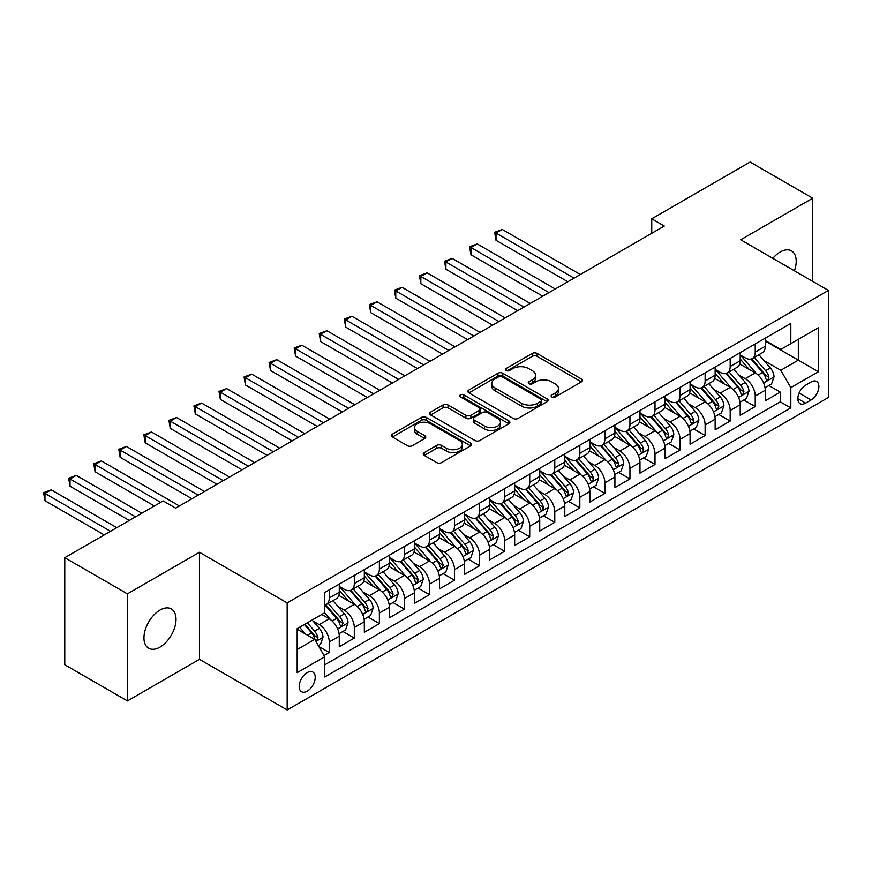 <?xml version="1.0" encoding="UTF-8"?>
<svg xmlns="http://www.w3.org/2000/svg" width="872" height="872" viewBox="0 0 872 872"><rect width="100%" height="100%" fill="white"/><g stroke="black" fill="none" stroke-linecap="round" stroke-linejoin="round"><path stroke-width="1.31" d="M551.834 396.945A2.431 1.406 0 0 0 555.279 396.945L581.417 381.86A3.477 2.006 0 0 0 582.431 380.432A3.477 2.006 0 0 0 581.417 379.015L537.141 353.454A3.477 2.006 0 0 0 532.225 353.454L506.087 368.54A2.431 1.406 0 0 0 505.379 369.543A2.431 1.406 0 0 0 506.087 370.535A2.431 1.406 0 0 0 509.531 370.535L512.91 368.584A11.129 6.431 0 0 1 528.65 368.584L532.345 370.709A11.129 6.431 0 0 1 535.604 375.254A11.129 6.431 0 0 1 532.345 379.8L528.966 381.751A2.431 1.406 0 0 0 528.247 382.743A2.431 1.406 0 0 0 528.966 383.735A2.431 1.406 0 0 0 532.411 383.735L535.79 381.783A11.129 6.431 0 0 1 551.529 381.783L555.213 383.92A11.129 6.431 0 0 1 558.483 388.465A11.129 6.431 0 0 1 555.213 393L551.834 394.962A2.431 1.406 0 0 0 551.126 395.953A2.431 1.406 0 0 0 551.834 396.945L551.834 394.962M159.99 647.111A22.683 13.091 120 0 0 174.803 627.121A22.683 13.091 120 0 0 171.326 608.95A22.683 13.091 120 0 0 159.99 610.073A22.683 13.091 120 0 0 145.177 630.053A22.683 13.091 120 0 0 148.654 648.234A22.683 13.091 120 0 0 159.99 647.111M794.414 270.81A22.683 13.091 120 0 0 791.504 250.896A22.683 13.091 120 0 0 780.168 252.019A22.683 13.091 120 0 0 772.81 258.33M307.206 691.158A11.336 6.551 120 0 0 314.618 681.163A11.336 6.551 120 0 0 312.874 672.083A11.336 6.551 120 0 0 307.206 672.639A11.336 6.551 120 0 0 299.794 682.634A11.336 6.551 120 0 0 301.538 691.725A11.336 6.551 120 0 0 307.206 691.158M424.25 452.579A3.477 2.006 0 0 0 423.225 453.996A3.477 2.006 0 0 0 424.25 455.413L436.665 462.585A3.477 2.006 0 0 0 441.581 462.585L470.608 445.832A3.477 2.006 0 0 0 471.632 444.404A3.477 2.006 0 0 0 470.608 442.987L426.332 417.426A3.477 2.006 0 0 0 421.416 417.426L392.4 434.18A3.477 2.006 0 0 0 391.375 435.608A3.477 2.006 0 0 0 392.4 437.025L407.398 445.69A3.477 2.006 0 0 0 412.314 445.69L424.74 438.518A3.477 2.006 0 0 0 425.754 437.101A3.477 2.006 0 0 0 424.74 435.673L417.296 431.378A9.309 5.374 0 0 1 414.571 427.585A9.309 5.374 0 0 1 420.315 422.615A9.309 5.374 0 0 1 430.452 423.781L459.599 440.611A9.309 5.374 0 0 1 462.324 444.404A9.309 5.374 0 0 1 456.579 449.374A9.309 5.374 0 0 1 446.442 448.208L441.581 445.407A3.477 2.006 0 0 0 436.665 445.407L424.25 452.579L424.25 455.413M199.459 552.281L127.421 593.865L64.779 557.698L64.779 664.758L127.421 700.924L199.459 659.33L287.161 709.961L287.161 602.912L199.459 552.281L199.459 659.33M812.737 281.383L812.737 198.206L740.699 239.789L828.4 290.43L287.161 602.912M812.737 198.206L750.094 162.039L651.744 218.818L651.744 233.282M64.779 557.698L163.129 500.92L175.654 508.147L664.279 226.055L651.744 218.818M513.161 418.418A3.477 2.006 0 0 0 518.077 418.418L547.104 401.665A3.477 2.006 0 0 0 548.117 400.248A3.477 2.006 0 0 0 547.104 398.831L502.828 373.271A3.477 2.006 0 0 0 497.912 373.271L468.885 390.024A3.477 2.006 0 0 0 467.872 391.441A3.477 2.006 0 0 0 468.885 392.858L513.161 418.418M461.375 397.469A2.431 1.406 0 0 1 463.85 397.817L463.85 394.918L508.856 420.904A3.477 2.006 0 0 1 509.869 422.331A3.477 2.006 0 0 1 508.856 423.748L479.829 440.502A3.477 2.006 0 0 1 474.913 440.502L430.637 414.941L430.637 412.107A3.477 2.006 0 0 0 429.623 413.524A3.477 2.006 0 0 0 430.637 414.941M430.637 412.107L443.063 404.935A3.477 2.006 0 0 1 447.979 404.935L465.931 415.301A3.477 2.006 0 0 0 470.858 415.301L479.099 410.538A3.477 2.006 0 0 0 480.112 409.121A3.477 2.006 0 0 0 479.099 407.704L460.405 396.913A2.431 1.406 0 0 1 459.686 395.91A2.431 1.406 0 0 1 461.19 394.613A2.431 1.406 0 0 1 463.85 394.918M324.057 655.537L329.256 652.529L318.858 646.534M312.939 620.984L319.228 624.614A14.17 8.186 60 0 1 329.256 641.966L339.273 636.189L339.273 646.741L354.315 638.064L342.914 631.481M337.998 606.509L344.287 610.149A14.17 8.186 60 0 1 354.315 627.502L364.333 621.714L364.333 632.276L379.375 623.6L367.973 617.016M363.057 592.044L369.347 595.674A14.17 8.186 60 0 1 379.375 613.038L389.392 607.25L389.392 617.812L404.423 609.136L393.021 602.552M388.116 577.58L394.406 581.21A14.17 8.186 60 0 1 404.423 598.573L414.451 592.786L414.451 603.348L429.482 594.66L418.08 588.088M413.175 563.116L419.465 566.746A14.17 8.186 60 0 1 429.482 584.109L439.51 578.321L439.51 588.883L454.541 580.196L443.14 573.613M438.224 548.641L444.524 552.281A14.17 8.186 60 0 1 454.541 569.634L464.569 563.846L464.569 574.408L479.6 565.732L468.199 559.148M463.283 534.176L469.572 537.806A14.17 8.186 60 0 1 479.6 555.17L489.628 549.382L489.628 559.944L504.659 551.268L493.258 544.684M488.342 519.712L494.631 523.342A14.17 8.186 60 0 1 504.659 540.705L514.676 534.918L514.676 545.48L529.718 536.803L518.317 530.22M513.401 505.248L519.69 508.877A14.17 8.186 60 0 1 529.718 526.241L539.735 520.453L539.735 531.015L554.777 522.328L543.376 515.744M538.46 490.773L544.749 494.413A14.17 8.186 60 0 1 554.777 511.766L564.794 505.989L564.794 516.54L579.826 507.864L568.424 501.28M563.519 476.308L569.808 479.938A14.17 8.186 60 0 1 579.826 497.302L589.854 491.514L589.854 502.076L604.885 493.399L593.483 486.816M588.578 461.844L594.868 465.474A14.17 8.186 60 0 1 604.885 482.837L614.913 477.049L614.913 487.612L629.944 478.935L618.542 472.352M613.626 447.38L619.927 451.009A14.17 8.186 60 0 1 629.944 468.373L639.972 462.585L639.972 473.147L655.003 464.46L643.601 457.876M638.686 432.915L644.975 436.545A14.17 8.186 60 0 1 655.003 453.898L665.02 448.121L665.02 458.672L680.062 449.996L668.661 443.412M663.745 418.44L670.034 422.081A14.17 8.186 60 0 1 680.062 439.433L690.079 433.646L690.079 444.208L705.121 435.531L693.72 428.948M688.804 403.976L695.093 407.606A14.17 8.186 60 0 1 705.121 424.969L715.138 419.181L715.138 429.743L730.18 421.067L718.779 414.483M713.863 389.512L720.152 393.141A14.17 8.186 60 0 1 730.18 410.505L740.197 404.717L740.197 415.279L755.228 406.592L755.228 396.041A14.17 8.186 -120 0 0 745.211 378.677L738.922 375.047M743.827 400.019L755.228 406.592M339.273 636.189A14.17 8.186 -120 0 0 329.256 618.826L321.735 614.488M364.333 621.714A14.17 8.186 -120 0 0 354.315 604.361L338.816 595.413M389.392 607.25A14.17 8.186 -120 0 0 379.375 589.886L363.875 580.948M414.451 592.786A14.17 8.186 -120 0 0 404.423 575.422L388.934 566.473M439.51 578.321A14.17 8.186 -120 0 0 429.482 560.958L413.993 552.009M464.569 563.846A14.17 8.186 -120 0 0 454.541 546.493L439.041 537.544M489.628 549.382A14.17 8.186 -120 0 0 479.6 532.018L464.1 523.08M514.676 534.918A14.17 8.186 -120 0 0 504.659 517.554L489.159 508.605M539.735 520.453A14.17 8.186 -120 0 0 529.718 503.09L514.218 494.141M564.794 505.989A14.17 8.186 -120 0 0 554.777 488.625L539.278 479.676M589.854 491.514A14.17 8.186 -120 0 0 579.826 474.161L564.337 465.212M614.913 477.049A14.17 8.186 -120 0 0 604.885 459.686L589.396 450.748M639.972 462.585A14.17 8.186 -120 0 0 629.944 445.221L614.444 436.273M665.02 448.121A14.17 8.186 -120 0 0 655.003 430.757L639.503 421.808M690.079 433.646A14.17 8.186 -120 0 0 680.062 416.293L664.562 407.344M715.138 419.181A14.17 8.186 -120 0 0 705.121 401.818L689.621 392.88M740.197 404.717A14.17 8.186 -120 0 0 730.18 387.353L714.68 378.404M811.113 382.001L805.597 385.184A10.987 6.344 120 0 0 798.425 394.863A10.987 6.344 120 0 0 800.104 403.671A10.987 6.344 120 0 0 805.597 403.126L811.113 399.943A10.987 6.344 120 0 0 818.285 390.264A10.987 6.344 120 0 0 816.606 381.456A10.987 6.344 120 0 0 811.113 382.001M287.161 709.961L828.4 397.479L828.4 290.43M297.178 649.498L314.727 639.372L324.744 656.725L324.744 676.977L790.817 407.9L790.817 387.648L780.789 370.284L763.97 360.572M324.744 656.725L297.178 672.639L297.178 628.658L324.744 612.744L324.744 592.491L790.817 323.414L790.817 343.666L818.372 327.752L818.372 371.734L790.817 387.648M339.273 586.42L344.287 589.308A14.17 8.186 60 0 0 351.372 590.017L361.4 584.229A14.17 8.186 -120 0 0 364.333 577.733L364.333 569.634M364.333 571.956L369.347 574.844A14.17 8.186 60 0 0 376.432 575.542L386.46 569.765A14.17 8.186 -120 0 0 389.392 563.268L389.392 555.17M389.392 557.481L394.406 560.38A14.17 8.186 60 0 0 401.491 561.077L411.519 555.29A14.17 8.186 -120 0 0 414.451 548.804L414.451 540.705M414.451 543.016L419.465 545.916A14.17 8.186 60 0 0 426.55 546.613L436.578 540.825A14.17 8.186 -120 0 0 439.51 534.34L439.51 526.241M439.51 528.552L444.524 531.44A14.17 8.186 60 0 0 451.609 532.149L461.626 526.361A14.17 8.186 -120 0 0 464.569 519.875L464.569 511.766M464.569 514.088L469.572 516.976A14.17 8.186 60 0 0 476.668 517.685L486.685 511.897A14.17 8.186 -120 0 0 489.628 505.4L489.628 497.302M489.628 499.612L494.631 502.512A14.17 8.186 60 0 0 501.727 503.209L511.744 497.422A14.17 8.186 -120 0 0 514.676 490.936L514.676 482.837M514.676 485.148L519.69 488.048A14.17 8.186 60 0 0 526.775 488.745L536.803 482.957A14.17 8.186 -120 0 0 539.735 476.472L539.735 468.373M539.735 470.684L544.749 473.572A14.17 8.186 60 0 0 551.834 474.281L561.862 468.493A14.17 8.186 -120 0 0 564.794 462.007L564.794 453.898M564.794 456.22L569.808 459.108A14.17 8.186 60 0 0 576.893 459.817L586.921 454.029A14.17 8.186 -120 0 0 589.854 447.532L589.854 439.433M589.854 441.755L594.868 444.644A14.17 8.186 60 0 0 601.953 445.341L611.97 439.564A14.17 8.186 -120 0 0 614.913 433.068L614.913 424.969M614.913 427.28L619.927 430.179A14.17 8.186 60 0 0 627.012 430.877L637.029 425.089A14.17 8.186 -120 0 0 639.972 418.604L639.972 410.505M639.972 412.816L644.975 415.715A14.17 8.186 60 0 0 652.071 416.413L662.088 410.625A14.17 8.186 -120 0 0 665.02 404.139L665.02 396.03M665.02 398.351L670.034 401.24A14.17 8.186 60 0 0 677.119 401.948L687.147 396.161A14.17 8.186 -120 0 0 690.079 389.675L690.079 381.565M690.079 383.887L695.093 386.776A14.17 8.186 60 0 0 702.178 387.473L712.206 381.696A14.17 8.186 -120 0 0 715.138 375.2L715.138 367.101M715.138 369.412L720.152 372.311A14.17 8.186 60 0 0 727.237 373.009L737.265 367.221A14.17 8.186 -120 0 0 740.197 360.736L740.197 352.637M324.744 664.835L780.287 401.818L780.287 392.128L765.256 400.815L765.256 390.253A14.17 8.186 -120 0 0 755.228 372.889L739.739 363.94M740.197 354.948L745.211 357.847A14.17 8.186 -120 0 0 752.296 358.545A14.17 8.186 -120 0 0 755.228 352.059L755.228 343.95M752.296 358.545L762.324 352.757A14.17 8.186 -120 0 0 765.256 346.271L765.256 338.173M329.256 589.886L329.256 597.996A14.17 8.186 60 0 1 326.324 604.481A14.17 8.186 60 0 1 324.744 605.048M326.324 604.481L336.341 598.693A14.17 8.186 -120 0 0 339.273 592.208L339.273 584.098M354.315 575.422L354.315 583.521A14.17 8.186 60 0 1 351.372 590.017M379.375 560.958L379.375 569.056A14.17 8.186 60 0 1 376.432 575.542M404.423 546.493L404.423 554.592A14.17 8.186 60 0 1 401.491 561.077M429.482 532.018L429.482 540.128A14.17 8.186 60 0 1 426.55 546.613M454.541 517.554L454.541 525.653A14.17 8.186 60 0 1 451.609 532.149M479.6 503.09L479.6 511.188A14.17 8.186 60 0 1 476.668 517.685M504.659 488.625L504.659 496.724A14.17 8.186 60 0 1 501.727 503.209M529.718 474.161L529.718 482.26A14.17 8.186 60 0 1 526.775 488.745M554.777 459.686L554.777 467.795A14.17 8.186 60 0 1 551.834 474.281M579.826 445.221L579.826 453.32A14.17 8.186 60 0 1 576.893 459.817M604.885 430.757L604.885 438.856A14.17 8.186 60 0 1 601.953 445.341M629.944 416.293L629.944 424.392A14.17 8.186 60 0 1 627.012 430.877M655.003 401.818L655.003 409.927A14.17 8.186 60 0 1 652.071 416.413M680.062 387.353L680.062 395.452A14.17 8.186 60 0 1 677.119 401.948M705.121 372.889L705.121 380.988A14.17 8.186 60 0 1 702.178 387.473M730.18 358.425L730.18 366.523A14.17 8.186 60 0 1 727.237 373.009M730.18 410.505L730.18 421.067M705.121 424.969L705.121 435.531M680.062 439.433L680.062 449.996M655.003 453.898L655.003 464.46M629.944 468.373L629.944 478.935M604.885 482.837L604.885 493.399M579.826 497.302L579.826 507.864M554.777 511.766L554.777 522.328M529.718 526.241L529.718 536.803M504.659 540.705L504.659 551.268M479.6 555.17L479.6 565.732M454.541 569.634L454.541 580.196M429.482 584.109L429.482 594.66M404.423 598.573L404.423 609.136M379.375 613.038L379.375 623.6M354.315 627.502L354.315 638.064M329.256 641.966L329.256 652.529M314.727 639.372L297.178 629.235M780.789 370.284L798.327 360.158L798.327 339.328L818.372 327.752M765.256 341.061L818.372 371.734M765.256 340.483L780.789 349.454L790.817 343.666M127.421 593.865L127.421 700.924M768.886 385.544L780.287 392.128M780.287 401.818L790.817 407.9M552.804 397.283L555.213 395.899A11.129 6.431 0 0 0 558.483 391.354L558.483 388.465M535.604 375.254L535.604 378.143A11.129 6.431 0 0 1 532.345 382.688L529.936 384.083M581.362 381.882L537.141 356.354A3.477 2.006 0 0 0 532.225 356.354L507.057 370.873M547.06 401.698L502.828 376.159A3.477 2.006 0 0 0 497.912 376.159L468.929 392.891M540.956 401.24A2.431 1.406 0 0 0 541.665 400.248A2.431 1.406 0 0 0 540.956 399.256L502.087 376.813A2.431 1.406 0 0 0 498.653 376.813L495.078 378.873A11.129 6.431 0 0 0 491.819 383.418A11.129 6.431 0 0 0 495.078 387.964L521.641 403.3A11.129 6.431 0 0 0 537.381 403.3L540.956 401.24L540.956 404.128A2.431 1.406 0 0 0 541.665 403.137L541.665 400.248M491.819 383.418L491.819 386.318A11.129 6.431 0 0 0 495.078 390.852L495.078 387.964M540.956 404.128L537.381 406.189A11.129 6.431 0 0 1 521.641 406.189L495.078 390.852M430.692 414.974L443.063 407.824L443.063 404.935M480.112 409.121L480.112 412.02A3.477 2.006 0 0 1 479.099 413.437L470.858 418.189A3.477 2.006 0 0 1 465.931 418.189L447.979 407.824A3.477 2.006 0 0 0 443.063 407.824M463.85 397.817L508.812 423.77M484.57 426.059A9.309 5.374 0 0 0 494.707 427.215A9.309 5.374 0 0 0 500.452 422.255A9.309 5.374 0 0 0 497.727 418.462L487.459 412.532A3.477 2.006 0 0 0 482.543 412.532L474.303 417.285A3.477 2.006 0 0 0 473.278 418.702A3.477 2.006 0 0 0 474.303 420.13L484.57 426.059L484.57 428.948A9.309 5.374 0 0 0 494.707 430.114A9.309 5.374 0 0 0 500.452 425.155L500.452 422.255M473.278 418.702L473.278 421.601A3.477 2.006 0 0 0 474.303 423.018L474.303 420.13M484.57 428.948L474.303 423.018M462.324 444.404L462.324 447.303A9.309 5.374 0 0 1 456.579 452.263A9.309 5.374 0 0 1 446.442 451.097L441.581 448.295A3.477 2.006 0 0 0 436.665 448.295L424.293 455.446M414.571 427.585L414.571 430.474A9.309 5.374 0 0 0 417.296 434.278L417.296 431.378M424.697 438.54L417.296 434.278M470.564 445.854L426.332 420.326A3.477 2.006 0 0 0 421.416 420.326L392.444 437.046M765.049 387.768L771.524 384.029L774.02 376.791A9.396 5.417 -120 0 0 770.368 367.973L758.923 354.719M756.624 373.805L743.042 358.087A27.108 15.652 -120 0 0 740.197 355.1M749.179 369.39L741.582 360.605A22.498 12.993 -120 0 0 740.197 359.09M580.327 274.517L502.272 229.456L496.015 233.064L496.015 240.301L567.803 281.743M751.021 359.057L762.597 372.464A9.396 5.417 60 0 1 765.943 378.928L766.63 380.039L767.905 379.865L768.951 377.195A9.396 5.417 -120 0 0 765.605 370.731L754.16 357.466M751.697 358.839L764.144 373.238A4.785 2.758 60 0 1 765.354 375.113L768.951 377.195M496.015 240.301L494.631 232.268L574.07 278.135M494.631 232.268L502.272 229.456M739.99 402.232L746.465 398.493L748.972 391.266A9.396 5.417 -120 0 0 745.309 382.448L733.864 369.194M731.564 388.269L717.994 372.551A27.108 15.652 -120 0 0 715.138 369.575M724.12 383.865L716.522 375.069A22.498 12.993 -120 0 0 715.138 373.554M555.268 288.981L477.224 243.92L470.956 247.539L470.956 254.766L542.744 296.218M725.962 373.521L737.538 386.928A9.396 5.417 60 0 1 740.895 393.403L741.571 394.515L742.846 394.329L743.892 391.659A9.396 5.417 -120 0 0 740.546 385.195L729.101 371.941M726.649 373.303L739.085 387.713A4.785 2.758 60 0 1 740.295 389.577L743.892 391.659M470.956 254.766L469.572 246.743L549.011 292.6M469.572 246.743L477.224 243.92M714.931 416.696L721.406 412.957L723.913 405.731A9.396 5.417 -120 0 0 720.25 396.913L708.805 383.658M706.505 402.733L692.935 387.015A27.108 15.652 -120 0 0 690.079 384.04M699.061 398.33L691.474 389.533A22.498 12.993 -120 0 0 690.079 388.018M530.22 303.445L452.165 258.385L445.897 262.003L445.897 269.23L517.685 310.683M700.903 387.986L712.489 401.393A9.396 5.417 60 0 1 715.836 407.867L716.512 408.979L717.787 408.794L718.844 406.123A9.396 5.417 -120 0 0 715.487 399.659L704.042 386.405M701.589 387.768L714.026 402.177A4.785 2.758 60 0 1 715.236 404.041L718.844 406.123M445.897 269.23L444.524 261.208L523.952 307.064M444.524 261.208L452.165 258.385M689.872 431.171L696.347 427.433L698.854 420.195A9.396 5.417 -120 0 0 695.191 411.377L683.746 398.123M681.457 417.208L667.876 401.491A27.108 15.652 -120 0 0 665.02 398.504M674.002 412.794L666.415 403.998A22.498 12.993 -120 0 0 665.02 402.493M505.161 317.909L427.106 272.849L420.838 276.468L420.838 283.705L492.626 325.147M675.844 402.45L687.43 415.857A9.396 5.417 60 0 1 690.777 422.331L691.463 423.443L692.728 423.269L693.785 420.598A9.396 5.417 -120 0 0 690.439 414.124L678.983 400.869M676.53 402.232L688.967 416.642A4.785 2.758 60 0 1 690.177 418.516L693.785 420.598M420.838 283.705L419.465 275.672L498.893 321.528M419.465 275.672L427.106 272.849M664.813 445.636L671.287 441.897L673.794 434.659A9.396 5.417 -120 0 0 670.143 425.841L658.687 412.587M656.398 431.673L642.817 415.955A27.108 15.652 -120 0 0 639.972 412.968M648.953 427.258L641.356 418.473A22.498 12.993 -120 0 0 639.972 416.958M480.101 332.385L402.047 287.313L395.779 290.932L395.779 298.17L467.566 339.611M650.784 416.925L662.371 430.332A9.396 5.417 60 0 1 665.718 436.796L666.404 437.908L667.669 437.733L668.726 435.063A9.396 5.417 -120 0 0 665.38 428.588L653.924 415.334M651.471 416.707L663.908 431.106A4.785 2.758 60 0 1 665.118 432.981L668.726 435.063M395.779 298.17L394.406 290.136L473.834 336.003M394.406 290.136L402.047 287.313M639.754 460.1L646.228 456.361L648.735 449.124A9.396 5.417 -120 0 0 645.084 440.316L633.628 427.051M631.339 446.137L617.758 430.419A27.108 15.652 -120 0 0 614.913 427.444M623.894 441.723L616.297 432.937A22.498 12.993 -120 0 0 614.913 431.422M455.042 346.849L376.987 301.788L370.72 305.396L370.72 312.634L442.518 354.087M625.736 431.389L637.312 444.796A9.396 5.417 60 0 1 640.658 451.26L641.345 452.383L642.61 452.197L643.667 449.527A9.396 5.417 -120 0 0 640.321 443.063L628.876 429.809M626.412 431.171L638.86 445.581A4.785 2.758 60 0 1 640.059 447.445L643.667 449.527M370.72 312.634L369.347 304.601L448.775 350.468M369.347 304.601L376.987 301.788M614.695 474.564L621.18 470.826L623.676 463.599A9.396 5.417 -120 0 0 620.025 454.781L608.569 441.526M606.28 460.601L592.698 444.884A27.108 15.652 -120 0 0 589.854 441.908M598.835 456.198L591.238 447.401A22.498 12.993 -120 0 0 589.854 445.886M429.983 361.313L351.928 316.253L345.672 319.871L345.672 327.098L417.459 368.551M600.677 445.854L612.253 459.261A9.396 5.417 60 0 1 615.599 465.735L616.286 466.847L617.55 466.662L618.608 463.991A9.396 5.417 -120 0 0 615.261 457.528L603.816 444.273M601.353 445.636L613.801 460.045A4.785 2.758 60 0 1 615 461.909L618.608 463.991M345.672 327.098L344.287 319.076L423.716 364.932M344.287 319.076L351.928 316.253M589.646 489.039L596.121 485.301L598.617 478.063A9.396 5.417 -120 0 0 594.966 469.245L583.521 455.991M581.221 475.077L567.65 459.348A27.108 15.652 -120 0 0 564.794 456.372M573.776 470.662L566.179 461.866A22.498 12.993 -120 0 0 564.794 460.362M404.924 375.778L326.88 330.717L320.613 334.336L320.613 341.573L392.4 383.015M575.618 460.318L587.194 473.725A9.396 5.417 60 0 1 590.54 480.2L591.227 481.311L592.502 481.137L593.549 478.466A9.396 5.417 -120 0 0 590.202 471.992L578.757 458.737M576.294 460.1L588.742 474.51A4.785 2.758 60 0 1 589.952 476.385L593.549 478.466M320.613 341.573L319.228 333.54L398.668 379.396M319.228 333.54L326.88 330.717M564.587 503.504L571.062 499.765L573.569 492.527A9.396 5.417 -120 0 0 569.907 483.709L558.462 470.455M556.162 489.541L542.591 473.823A27.108 15.652 -120 0 0 539.735 470.836M548.717 485.126L541.12 476.33A22.498 12.993 -120 0 0 539.735 474.826M379.865 390.253L301.821 345.181L295.553 348.8L295.553 356.038L367.341 397.479M550.559 474.793L562.135 488.2A9.396 5.417 60 0 1 565.492 494.664L566.168 495.776L567.443 495.601L568.49 492.931A9.396 5.417 -120 0 0 565.143 486.456L553.698 473.202M551.246 474.575L563.683 488.974A4.785 2.758 60 0 1 564.893 490.849L568.49 492.931M295.553 356.038L294.18 348.004L373.608 393.861M294.18 348.004L301.821 345.181M539.528 517.968L546.003 514.229L548.51 506.992A9.396 5.417 -120 0 0 544.847 498.174L533.402 484.919M531.103 504.005L517.532 488.287A27.108 15.652 -120 0 0 514.676 485.301M523.658 499.591L516.071 490.805A22.498 12.993 -120 0 0 514.676 489.29M354.817 404.717L276.762 359.656L270.494 363.264L270.494 370.502L342.282 411.944M525.5 489.257L537.087 502.664A9.396 5.417 60 0 1 540.433 509.128L541.109 510.24L542.384 510.066L543.441 507.395A9.396 5.417 -120 0 0 540.084 500.931L528.639 487.677M526.187 489.039L538.624 503.438A4.785 2.758 60 0 1 539.833 505.313L543.441 507.395M270.494 370.502L269.121 362.469L348.549 408.336M269.121 362.469L276.762 359.656M514.469 532.432L520.944 528.694L523.451 521.467A9.396 5.417 -120 0 0 519.788 512.649L508.343 499.394M506.054 518.469L492.473 502.752A27.108 15.652 -120 0 0 489.628 499.776M498.599 514.066L491.012 505.27A22.498 12.993 -120 0 0 489.628 503.754M329.758 419.181L251.703 374.121L245.435 377.74L245.435 384.966L317.223 426.419M500.441 503.722L512.028 517.129A9.396 5.417 60 0 1 515.374 523.603L516.061 524.715L517.325 524.53L518.382 521.859A9.396 5.417 -120 0 0 515.036 515.396L503.58 502.141M501.128 503.504L513.564 517.913A4.785 2.758 60 0 1 514.774 519.777L518.382 521.859M245.435 384.966L244.062 376.944L323.49 422.8M244.062 376.944L251.703 374.121M489.41 546.897L495.885 543.158L498.392 535.931A9.396 5.417 -120 0 0 494.74 527.113L483.284 513.859M480.995 532.945L467.414 517.216A27.108 15.652 -120 0 0 464.569 514.24M473.55 528.53L465.953 519.734A22.498 12.993 -120 0 0 464.569 518.219M304.699 433.646L226.644 388.585L220.376 392.204L220.376 399.43L292.164 440.883M475.393 518.186L486.968 531.593A9.396 5.417 60 0 1 490.315 538.068L491.001 539.179L492.266 539.005L493.323 536.335A9.396 5.417 -120 0 0 489.977 529.86L478.521 516.606M476.068 517.968L488.516 532.378A4.785 2.758 60 0 1 489.715 534.253L493.323 536.335M220.376 399.43L219.003 391.408L298.431 437.264M219.003 391.408L226.644 388.585M464.351 561.372L470.826 557.633L473.333 550.396A9.396 5.417 -120 0 0 469.681 541.577L458.225 528.323M455.936 547.409L442.355 531.691A27.108 15.652 -120 0 0 439.51 528.705M448.491 542.994L440.894 534.198A22.498 12.993 -120 0 0 439.51 532.694M279.64 448.121L201.585 403.049L195.328 406.668L195.328 413.906L267.115 455.348M450.334 532.661L461.909 546.068A9.396 5.417 60 0 1 465.256 552.532L465.942 553.644L467.207 553.469L468.264 550.799A9.396 5.417 -120 0 0 464.918 544.324L453.473 531.07M451.009 532.432L463.457 546.842A4.785 2.758 60 0 1 464.656 548.717L468.264 550.799M195.328 413.906L193.944 405.872L273.372 451.729M193.944 405.872L201.585 403.049M439.303 575.836L445.777 572.097L448.273 564.86A9.396 5.417 -120 0 0 444.622 556.042L433.177 542.787M430.877 561.873L417.296 546.155A27.108 15.652 -120 0 0 414.451 543.169M423.432 557.459L415.835 548.673A22.498 12.993 -120 0 0 414.451 547.158M254.58 462.585L176.525 417.514L170.269 421.132L170.269 428.37L242.056 469.812M425.274 547.125L436.85 560.533A9.396 5.417 60 0 1 440.197 566.996L440.883 568.108L442.148 567.934L443.205 565.263A9.396 5.417 -120 0 0 439.859 558.799L428.414 545.534M425.95 546.908L438.398 561.306A4.785 2.758 60 0 1 439.597 563.181L443.205 565.263M170.269 428.37L168.885 420.337L248.324 466.204M168.885 420.337L176.525 417.514M414.244 590.3L420.718 586.562L423.214 579.324A9.396 5.417 -120 0 0 419.563 570.517L408.118 557.252M405.818 576.338L392.247 560.62A27.108 15.652 -120 0 0 389.392 557.644M398.373 571.934L390.776 563.138A22.498 12.993 -120 0 0 389.392 561.623M229.521 477.049L151.477 431.989L145.21 435.608L145.21 442.834L216.997 484.287M400.215 561.59L411.791 574.997A9.396 5.417 60 0 1 415.148 581.461L415.824 582.583L417.099 582.398L418.146 579.727A9.396 5.417 -120 0 0 414.8 573.264L403.355 560.009M400.891 561.372L413.339 575.782A4.785 2.758 60 0 1 414.549 577.646L418.146 579.727M145.21 442.834L143.826 434.812L223.265 480.668M143.826 434.812L151.477 431.989M389.185 604.765L395.659 601.026L398.166 593.799A9.396 5.417 -120 0 0 394.504 584.981L383.059 571.727M380.759 590.802L367.188 575.084A27.108 15.652 -120 0 0 364.333 572.108M373.314 586.398L365.717 577.602A22.498 12.993 -120 0 0 364.333 576.087M204.473 491.514L126.418 446.453L120.151 450.072L120.151 457.299L191.938 498.751M375.156 576.054L386.743 589.461A9.396 5.417 60 0 1 390.089 595.936L390.765 597.048L392.04 596.862L393.098 594.192A9.396 5.417 -120 0 0 389.74 587.728L378.295 574.474M375.843 575.836L388.28 590.246A4.785 2.758 60 0 1 389.49 592.11L393.098 594.192M120.151 457.299L118.777 449.276L198.206 495.133M118.777 449.276L126.418 446.453M364.125 619.24L370.6 615.501L373.107 608.264A9.396 5.417 -120 0 0 369.445 599.446L358 586.191M355.711 605.277L342.129 589.548A27.108 15.652 -120 0 0 339.273 586.573M348.255 600.863L340.669 592.066A22.498 12.993 -120 0 0 339.273 590.562M179.414 505.978L101.359 460.917L95.092 464.536L95.092 471.774L154.355 505.978M350.097 590.518L361.684 603.925A9.396 5.417 60 0 1 365.03 610.4L365.706 611.512L366.981 611.337L368.038 608.667A9.396 5.417 -120 0 0 364.692 602.192L353.236 588.938M350.784 590.3L363.221 604.71A4.785 2.758 60 0 1 364.431 606.585L368.038 608.667M95.092 471.774L93.718 463.74L160.622 502.37M93.718 463.74L101.359 460.917M339.066 633.704L345.541 629.966L348.048 622.728A9.396 5.417 -120 0 0 344.386 613.91L332.94 600.655M330.652 619.741L324.657 612.798M323.207 615.327L322.226 614.204M141.82 513.216L76.3 475.382L70.032 479.001L70.032 486.238L129.296 520.453M325.038 604.994L336.625 618.401A9.396 5.417 60 0 1 339.971 624.864L340.658 625.976L341.922 625.802L342.979 623.131A9.396 5.417 -120 0 0 339.633 616.657L328.177 603.402M325.725 604.776L338.162 619.174A4.785 2.758 60 0 1 339.372 621.049L342.979 623.131M70.032 486.238L68.659 478.205L135.563 516.834M68.659 478.205L76.3 475.382M318.356 645.662L320.482 644.43L322.989 637.192A9.396 5.417 -120 0 0 319.337 628.374L312.122 620.036M305.396 633.988L299.597 627.262M298.148 629.791L297.178 628.679M116.772 527.68L51.241 489.857L44.973 493.465L44.973 500.702L104.237 534.918M304.361 624.516L311.566 632.865A9.396 5.417 60 0 1 314.912 639.329L315.599 640.451L316.863 640.266L317.92 637.596A9.396 5.417 -120 0 0 314.574 631.132L307.369 622.782M304.938 624.188L313.113 633.639A4.785 2.758 60 0 1 314.312 635.514L317.92 637.596M44.973 500.702L43.6 492.669L110.504 531.299M43.6 492.669L51.241 489.857M319.228 624.614L329.256 618.826M344.287 610.149L354.315 604.361M369.347 595.674L379.375 589.886M394.406 581.21L404.423 575.422M419.465 566.746L429.482 560.958M444.524 552.281L454.541 546.493M469.572 537.806L479.6 532.018M494.631 523.342L504.659 517.554M519.69 508.877L529.718 503.09M544.749 494.413L554.777 488.625M569.808 479.938L579.826 474.161M594.868 465.474L604.885 459.686M619.927 451.009L629.944 445.221M644.975 436.545L655.003 430.757M670.034 422.081L680.062 416.293M695.093 407.606L705.121 401.818M720.152 393.141L730.18 387.353M745.211 378.677L755.228 372.889M755.228 352.059L765.256 346.271M329.256 597.996L339.273 592.208M354.315 583.521L364.333 577.733M379.375 569.056L389.392 563.268M404.423 554.592L414.451 548.804M429.482 540.128L439.51 534.34M454.541 525.653L464.569 519.875M479.6 511.188L489.628 505.4M504.659 496.724L514.676 490.936M529.718 482.26L539.735 476.472M554.777 467.795L564.794 462.007M579.826 453.32L589.854 447.532M604.885 438.856L614.913 433.068M629.944 424.392L639.972 418.604M655.003 409.927L665.02 404.139M680.062 395.452L690.079 389.675M705.121 380.988L715.138 375.2M730.18 366.523L740.197 360.736M755.228 396.041L765.256 390.253M799.09 393L811.113 399.943M797.826 398.635L805.597 403.126M555.213 395.899L555.213 393M528.966 383.735L528.966 381.751M532.345 382.688L532.345 379.8M506.087 370.535L506.087 368.54M532.225 356.354L532.225 353.454M537.141 356.354L537.141 353.454M581.417 381.86L581.417 379.015M468.885 392.858L468.885 390.024M497.912 376.159L497.912 373.271M502.828 376.159L502.828 373.271M547.104 401.665L547.104 398.831M521.641 406.189L521.641 403.3M537.381 406.189L537.381 403.3M447.979 407.824L447.979 404.935M465.931 418.189L465.931 415.301M470.858 418.189L470.858 415.301M479.099 413.437L479.099 410.538M508.856 423.748L508.856 420.904M436.665 448.295L436.665 445.407M441.581 448.295L441.581 445.407M446.442 451.097L446.442 448.208M424.74 438.518L424.74 435.673M392.4 437.025L392.4 434.18M421.416 420.326L421.416 417.426M426.332 420.326L426.332 417.426M470.608 445.832L470.608 442.987M763.61 382.95L773.965 376.977M743.042 358.087L744.339 357.335M765.605 370.731L770.368 367.973M758.117 375.047L762.597 372.464M738.551 397.414L748.906 391.441M717.994 372.551L719.28 371.81M740.546 385.195L745.309 382.448M733.069 389.512L737.538 386.928M713.492 411.889L723.847 405.905M692.935 387.015L694.221 386.274M715.487 399.659L720.25 396.913M708.01 403.976L712.489 401.393M688.444 426.353L698.788 420.38M667.876 401.491L669.162 400.738M690.439 414.124L695.191 411.377M682.95 418.451L687.43 415.857M663.385 440.818L673.729 434.845M642.817 415.955L644.103 415.203M665.38 428.588L670.143 425.841M657.891 432.915L662.371 430.332M638.326 455.282L648.67 449.309M617.758 430.419L619.055 429.678M640.321 443.063L645.084 440.316M632.832 447.38L637.312 444.796M613.267 469.757L623.622 463.773M592.698 444.884L593.996 444.142M615.261 457.528L620.025 454.781M607.773 461.844L612.253 459.261M588.208 484.222L598.563 478.248M567.65 459.348L568.936 458.607M590.202 471.992L594.966 469.245M582.714 476.319L587.194 473.725M563.149 498.686L573.504 492.713M542.591 473.823L543.877 473.071M565.143 486.456L569.907 483.709M557.666 490.783L562.135 488.2M538.1 513.15L548.444 507.177M517.532 488.287L518.818 487.546M540.084 500.931L544.847 498.174M532.607 505.248L537.087 502.664M513.041 527.615L523.385 521.641M492.473 502.752L493.759 502.01M515.036 515.396L519.788 512.649M507.548 519.712L512.028 517.129M487.982 542.09L498.326 536.106M467.414 517.216L468.711 516.475M489.977 529.86L494.74 527.113M482.488 534.187L486.968 531.593M462.923 556.554L473.278 550.581M442.355 531.691L443.652 530.939M464.918 544.324L469.681 541.577M457.429 548.652L461.909 546.068M437.864 571.018L448.219 565.045M417.296 546.155L418.593 545.403M439.859 558.799L444.622 556.042M432.37 563.116L436.85 560.533M412.805 585.483L423.16 579.509M392.247 560.62L393.534 559.879M414.8 573.264L419.563 570.517M407.311 577.58L411.791 574.997M387.746 599.958L398.101 593.974M367.188 575.084L368.475 574.343M389.74 587.728L394.504 584.981M382.263 592.044L386.743 589.461M362.698 614.422L373.042 608.449M342.129 589.548L343.415 588.807M364.692 602.192L369.445 599.446M357.204 606.52L361.684 603.925M337.638 628.886L347.983 622.913M339.633 616.657L344.386 613.91M332.145 620.984L336.625 618.401M315.915 641.432L322.923 637.378M314.574 631.132L319.337 628.374M307.511 635.208L311.566 632.865"/></g></svg>
